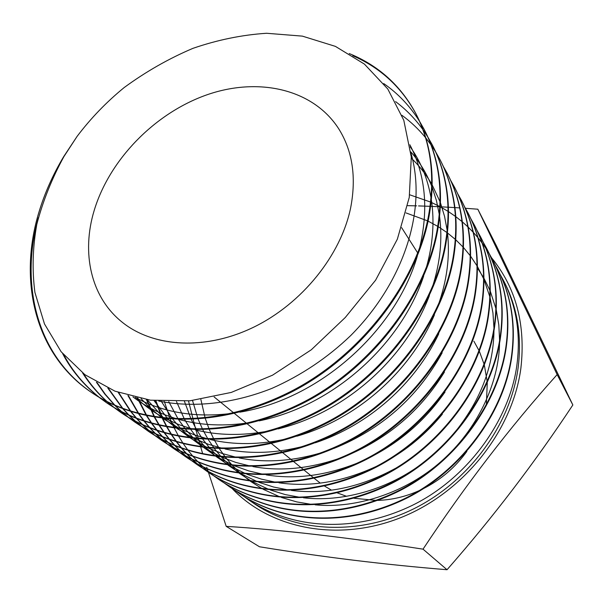 <?xml version="1.0" encoding="UTF-8"?>
<svg xmlns="http://www.w3.org/2000/svg" width="603" height="603" viewBox="0 0 603 603"><rect width="100%" height="100%" fill="white"/><g stroke="black" fill="none" stroke-linecap="round" stroke-linejoin="round"><path stroke-width="0.9" d="M423.027 549.16C465.245 485.377 509.95 427.188 557.149 374.591L477.825 209.203L496.45 245.873L572.85 404.975C534.703 462.682 492.764 517.6 447.034 569.729C384.571 564.642 322.04 556.984 259.456 546.763L226.193 526.351C282.023 529.871 347.63 537.477 423.027 549.16L447.034 569.729M232.08 488.46C270.023 528.53 337.537 542.647 400.4 517.773C463.217 493.005 512.482 431.07 520.864 368.365C525.839 324.723 516.055 287.842 491.52 257.73M477.825 209.203L465.463 208.299M459.561 207.899L452.861 207.477M452.371 207.447L441.102 206.829M440.25 206.784L430.64 206.347M430.06 206.324L418.542 205.917M416.567 205.864L407.681 205.661M466.835 451.436C455.34 467.363 440.861 479.762 423.396 488.626M419.025 490.706C405.525 496.706 391.754 499.94 377.719 500.4M376.121 500.43L353.938 498.244M346.567 496.314L337.311 492.907M331.56 490.179L324.58 486.116M320.253 483.116L314.284 478.383M94.166 210.537C81.33 252.8 90.676 296.774 121.746 321.844C152.845 347.305 205.118 350.75 253.592 327.225C302.02 303.716 341.004 255.167 350.712 207.538C356.501 176.996 352.484 150.727 338.675 128.718C312.716 88.468 257.511 76.762 206.015 95.138C154.421 113.598 109.46 159.72 94.166 210.537M349.235 53.546C378.39 65.471 400.543 85.385 415.693 113.296C431.024 143.001 435.328 177.003 428.597 215.294C416.462 282.995 360.149 356.35 290.292 391.716C217.442 428.484 141.532 426.374 91.264 392.289C34.544 354.165 18.128 280.109 38.961 212.105C44.614 193.329 52.83 174.87 63.624 156.727L77.116 136.353C90.797 118.263 106.505 101.982 124.226 87.51C145.949 71.614 168.855 58.559 192.945 48.346C217.487 39.888 242.022 34.868 266.556 33.271L302.374 36.127L335.426 46.386L364.416 64.099L387.789 89.003L403.791 120.261L411.284 157.029L409.256 197.415L397.347 239.18L375.601 280.191L345.263 317.51L311.306 349.778L272.556 375.172L231.288 392.425L189.96 400.791L150.464 400.188L115.007 391.189L84.895 374.682L61.137 351.753L44.486 323.954L34.921 292.455C32.012 270.234 32.645 247.494 36.821 224.248C42.919 200.995 51.941 178.45 63.895 156.622L77.116 136.353M352.785 55.725C380.463 67.8 401.583 87.284 416.153 114.186C431.484 143.876 435.788 177.847 429.072 216.108C416.959 283.749 360.73 357.021 290.947 392.334C218.18 429.05 142.346 426.932 92.108 392.862C36.851 355.597 19.703 284.533 38.373 217.706M383.727 83.576C398.093 93.51 410.055 106.136 419.613 121.437M419.876 121.859L424.06 129.238C439.248 158.649 443.597 192.199 437.13 229.871C425.454 296.488 370.521 368.32 302.103 402.804C230.753 438.645 156.117 436.338 106.384 402.623L99.42 397.535M424.286 129.668L424.504 130.09C439.685 159.486 444.042 193.005 437.582 230.655C425.937 297.204 371.071 368.961 302.736 403.392C231.462 439.188 156.893 436.866 107.191 403.173L99.842 397.784M395.598 101.628C406.038 109.452 415.135 118.768 422.884 129.57M423.178 129.977L427.836 137.047M428.085 137.454L432.095 144.547C447.125 173.664 451.526 206.761 445.3 243.846C434.062 309.399 380.44 379.769 313.402 413.409C243.491 448.376 170.091 445.888 120.894 412.535L114.201 407.666M432.313 144.954L432.524 145.361C447.547 174.463 451.949 207.545 445.738 244.584C434.522 310.085 380.968 380.38 314.005 413.975C244.177 448.888 170.837 446.393 121.67 413.063L114.608 407.907M401.945 115.309C410.786 121.776 418.663 129.23 425.575 137.672M425.891 138.064L431.009 144.841M431.288 145.233L435.735 152.039M435.977 152.431L439.821 159.245C454.692 188.076 459.132 220.736 453.132 257.24C442.308 321.761 389.93 390.721 324.226 423.562C255.702 457.692 183.5 455.046 134.831 422.062L128.401 417.389M440.024 159.644L440.228 160.036C455.099 188.845 459.539 221.482 453.554 257.948C442.753 322.417 390.435 391.309 324.806 424.105C256.35 458.19 184.217 455.529 135.577 422.567L128.786 417.623M443.552 166.827L447.245 173.385C461.966 201.922 466.436 234.16 460.654 270.091C450.215 333.61 399.028 401.229 334.605 433.301C267.408 466.632 196.367 463.835 148.225 431.213L142.037 426.728M447.441 173.762L447.637 174.139C462.35 202.661 466.82 234.876 461.054 270.777C450.637 334.243 399.518 401.786 335.155 433.821C268.034 467.114 197.053 464.302 148.941 431.703L142.414 426.954M450.84 180.674L454.383 186.99C468.953 215.233 473.453 247.049 467.875 282.43C457.805 344.984 407.756 411.299 344.562 442.647C278.646 475.217 208.736 472.285 161.114 440.024L155.159 435.713M454.579 187.352L454.768 187.721C469.33 215.949 473.822 247.743 468.26 283.093C458.205 345.587 408.223 411.834 345.089 443.145C279.242 475.677 209.392 472.729 161.8 440.491L155.514 435.931M457.858 194.008L461.265 200.09C475.684 228.047 480.199 259.448 474.81 294.302C465.086 355.898 416.13 420.969 354.119 451.617C289.432 483.463 220.623 480.403 173.521 448.496L167.777 444.358M461.446 200.445L461.634 200.791C476.038 228.733 480.561 260.112 475.187 294.935C465.478 356.486 416.583 421.482 354.624 452.092C290.013 483.9 221.256 480.84 174.184 448.949L168.124 444.569M464.619 206.852L467.89 212.716C482.159 240.386 486.696 271.388 481.488 305.713C472.096 366.398 424.18 430.256 363.308 460.24C299.812 491.385 232.065 488.219 185.468 456.667L179.935 452.68M468.071 213.055L468.245 213.394C482.506 241.042 487.043 272.021 481.85 306.324C472.466 366.956 424.61 430.753 363.797 460.7C300.362 491.807 232.675 488.641 186.108 457.104L180.267 452.883M471.131 219.228L474.282 224.889C488.4 252.273 492.945 282.875 487.917 316.703C478.827 376.491 431.914 439.188 372.141 468.531C309.791 499.013 243.077 495.749 196.993 464.536L191.656 460.7M474.455 225.213L474.629 225.537C488.739 252.913 493.284 283.493 488.264 317.291C479.189 377.026 432.328 439.662 372.616 468.968C310.326 499.42 243.665 496.148 197.611 464.958L191.973 460.896M477.41 231.175L480.455 236.632C494.422 263.737 498.975 293.955 494.106 327.286C485.317 386.199 439.361 447.78 380.644 476.513C319.402 506.354 253.69 503 208.103 472.134L202.955 468.433M480.621 236.949L480.779 237.265C494.746 264.355 499.299 294.55 494.437 327.851C485.664 386.719 439.76 448.24 381.096 476.935C319.914 506.746 254.255 503.384 208.698 472.541L203.264 468.621M483.478 242.7L486.41 247.976C500.234 274.802 504.786 304.636 500.075 337.492C491.566 395.56 446.529 456.056 388.837 484.194C328.658 513.424 263.926 509.987 218.829 479.46L213.854 475.895M486.568 248.278L486.727 248.579C500.543 275.39 505.103 305.208 500.4 338.034C491.897 396.058 446.913 456.501 389.274 484.608C329.155 513.809 264.476 510.364 219.409 479.86L214.155 476.084M489.335 253.833L492.161 258.928C505.842 285.483 510.402 314.947 505.834 347.336C497.588 404.575 453.433 464.031 396.729 491.603C337.582 520.246 273.8 516.741 229.193 486.546L224.384 483.101M409.671 194.784L430.595 202.058M431.13 202.299L439.889 206.588M440.363 206.844L448.135 211.412M448.557 211.676L455.476 216.439M455.853 216.718L462.041 221.61M462.38 221.896L467.92 226.886M468.222 227.18L473.182 232.238M473.453 232.524L477.9 237.62M478.149 237.914L482.129 243.024M482.347 243.318L485.92 248.436M486.116 248.73L489.297 253.84M489.47 254.134L492.47 259.516C506.143 286.056 510.703 315.497 506.143 347.856C497.905 405.058 453.803 464.453 397.151 492.003C338.057 520.615 274.327 517.103 229.751 486.923L224.67 483.282M494.988 264.589L497.724 269.526C511.261 295.802 515.821 324.904 511.397 356.833C503.392 413.274 460.097 471.719 404.349 498.756C346.19 526.826 283.335 523.253 239.21 493.39L234.559 490.066M497.867 269.805L498.018 270.091C511.555 296.352 516.108 325.439 511.691 357.345C503.701 413.741 460.451 472.126 404.756 499.133C346.657 527.18 283.847 523.6 239.745 493.751L239.474 493.571M500.46 274.991L503.098 279.769C516.5 305.774 521.052 334.522 516.763 366.013C509 421.663 466.518 479.136 411.698 505.653C354.504 533.18 292.545 529.547 248.888 500.008L244.388 496.789M248.888 500.008L254.24 503.656C296.216 532.517 359.192 536.014 414.269 508.555C469.285 481.073 510.334 424.753 518.06 368.237C522.123 336.127 517.412 307.168 503.935 281.36L503.098 279.769M503.513 280.561L500.829 275.775M99.02 397.226C83.41 384.737 71.282 370.197 62.637 353.614M99.442 397.475C84.375 385.34 72.579 371.282 64.054 355.31M113.816 407.364L107.206 401.862M106.829 401.523C97.249 392.892 89.184 383.38 82.626 372.978M114.223 407.605L107.636 402.08M107.251 401.741C97.867 393.224 89.945 383.855 83.485 373.626M128.032 417.103L121.663 411.841M121.301 411.525L115.03 405.615M114.668 405.254L104.824 394.128L96.405 382.227M128.416 417.336L122.07 412.06M121.708 411.736L115.459 405.804M115.098 405.442L105.389 394.407L97.075 382.611M141.682 426.457L135.554 421.429M135.2 421.12L129.155 415.49M128.808 415.143L122.876 408.842M122.537 408.457L107.854 388.151M142.059 426.683L135.946 421.633M135.592 421.324L129.562 415.671M129.215 415.331L123.306 409M122.967 408.615L108.442 388.422M154.813 435.449L148.903 430.632M148.564 430.346L142.73 424.972M142.398 424.64L136.662 418.64M136.338 418.278L130.738 411.585M130.421 411.178L118.196 392.395M155.175 435.668L149.28 430.836M148.941 430.542L143.122 425.145M142.79 424.821L137.077 418.799M136.745 418.437L131.168 411.721M130.851 411.306L118.738 392.591M167.453 444.102L161.755 439.489M161.423 439.21L155.793 434.077M155.468 433.761L149.928 428.047M149.604 427.7L144.185 421.346M143.876 420.962L138.615 413.877M138.321 413.447L127.919 395.545M167.8 444.313L162.117 439.685M161.785 439.399L156.169 434.25M155.845 433.934L150.32 428.205M150.004 427.859L144.592 421.482M144.29 421.09L139.044 413.99M138.75 413.56L128.439 395.689M179.619 452.438L174.124 448.014M173.807 447.743L168.365 442.828M168.056 442.534L162.689 437.085M162.38 436.753L157.127 430.708M156.825 430.338L151.707 423.63M151.421 423.223L146.499 415.753M146.22 415.301L137.28 397.897M179.95 452.642L174.471 448.195M174.154 447.931L168.727 443.001M168.418 442.7L163.066 437.235M162.757 436.904L157.519 430.844M157.217 430.474L152.122 423.743M151.835 423.336L146.928 415.844M146.657 415.392L137.786 398.01M191.347 460.466L186.041 456.215M185.739 455.958L180.478 451.255M180.176 450.969L174.983 445.768M174.689 445.451L169.594 439.7M169.3 439.346L164.325 432.977M164.046 432.585L159.245 425.522M158.973 425.092L154.391 417.238M154.134 416.763L146.416 399.608M191.671 460.662L186.372 456.396M186.071 456.139L180.825 451.421M180.523 451.134L175.345 445.919M175.051 445.602L169.971 439.828M169.677 439.481L164.725 433.09M164.438 432.698L159.652 425.612M159.38 425.183L154.82 417.306M154.572 416.831L146.913 399.683M202.653 468.207L197.535 464.122M197.241 463.88L192.153 459.373M191.86 459.094L186.84 454.119M186.553 453.825L181.609 448.33M181.322 447.999L176.491 441.939M176.219 441.577L171.531 434.876M171.267 434.469L166.782 427.045M166.526 426.592L162.297 418.354M141.087 398.681L150.916 408.774L162.056 417.849L155.416 400.761M202.97 468.403L197.852 464.302M197.558 464.054L192.485 459.531M192.199 459.26L187.186 454.27M186.9 453.969L181.97 448.466M181.684 448.127L176.867 442.052M176.596 441.682L171.923 434.967M171.659 434.559L167.189 427.12M166.941 426.668L162.727 418.407M162.493 417.902L155.906 400.807M213.568 475.684L208.615 471.75M208.337 471.516L203.415 467.189M203.136 466.926L198.266 462.169M197.988 461.883L193.194 456.644M192.922 456.32L188.226 450.554M187.955 450.207L183.395 443.846M183.131 443.454L178.737 436.429M178.496 436.007L174.327 428.22M174.094 427.753L170.219 419.115M170.008 418.588L164.34 401.417M188.498 400.927L192.975 418.836M193.133 419.432L195.749 429.268M195.892 429.803L198.319 438.585M198.455 439.059L200.663 446.815M200.784 447.238L202.759 453.984M206.769 467.272L226.193 526.351M557.149 374.591L572.85 404.975M473.875 341.208L479.053 350.622M479.37 351.3L484.126 364.295M484.36 365.132L487.186 381.676M487.269 382.769L486.402 403.678M477.463 268.079L483.659 277.727M484.005 278.345L489.983 290.533M490.322 291.347L495.945 308.63M496.246 309.874L498.817 324.927L499.601 340.416M499.563 343.001C498.847 383.712 476.965 430.014 441.366 461.257C406.927 492.04 357.164 508.985 315.15 504.824M312.49 504.553L296.751 501.907L281.511 497.483M280.267 497.03L263.157 489.267M262.358 488.829L250.531 481.352M249.936 480.923L240.748 473.566M240.265 473.144L232.63 465.682M232.223 465.245L225.628 457.504M225.273 457.044L219.477 448.858M219.168 448.368L214.05 439.587M213.771 439.067L209.309 429.54M209.075 428.967L205.299 418.535M205.103 417.902L200.867 399.442M405.992 212.912L427.482 220.826M428.07 221.113L437.733 226.351M438.268 226.675L446.959 232.547M447.441 232.901L455.355 239.414M455.793 239.813L463.074 247.072M463.473 247.516L470.272 255.755M470.649 256.267L477.101 265.983M477.463 266.601L483.666 278.805M484.013 279.619L489.87 296.819M490.186 298.063L492.937 312.882L493.97 328.175M493.97 330.708C493.465 369.39 478.375 405.706 448.7 439.655M419.741 465.312C385.588 490.231 340.68 502.269 303.46 497.776M300.859 497.467L285.332 494.603L270.348 490.013M269.111 489.546L252.099 481.556M251.3 481.104L239.466 473.4M238.878 472.963L229.645 465.35M229.163 464.905L221.474 457.157M221.067 456.697L214.427 448.609M214.073 448.135L208.254 439.542M207.937 439.029L202.834 429.781M202.555 429.23L198.146 419.153M197.912 418.542L192.53 400.528M395.425 468.38C360.602 487.307 325.937 494.664 291.422 490.443M288.875 490.096L273.551 487.013L258.808 482.264M257.579 481.782L240.657 473.559M239.866 473.091L228.024 465.147M227.429 464.694L218.158 456.81M217.668 456.35L209.934 448.278M209.52 447.803L202.849 439.338M202.487 438.841L196.653 429.811M196.344 429.276L191.257 419.507M190.985 418.919L184.405 401.236M442.331 414.201C428.71 430.753 413.032 444.637 395.297 455.86M375.79 466.654C342.617 481.918 310.357 487.307 279.001 482.807M276.506 482.43L261.385 479.129L246.876 474.222M245.662 473.724L228.823 465.252M228.032 464.77L216.176 456.569M215.58 456.102L206.264 447.916M205.774 447.441L197.995 439.022M197.58 438.524L190.872 429.66M190.51 429.132L184.669 419.628M184.36 419.055L176.475 401.575M445.029 392.003C425.989 419.296 401.93 440.589 372.842 455.891M357.519 463.036C325.726 475.661 295.274 479.604 266.179 474.863M263.73 474.448L248.813 470.935L234.522 465.863M233.323 465.35L216.567 456.614M215.776 456.124L203.912 447.645M203.309 447.155L193.947 438.66M193.457 438.162L185.634 429.366M185.211 428.846L178.48 419.537M178.119 418.987L168.75 401.575M444.441 372.021C422.062 408.359 391.566 435.328 352.951 452.928M339.798 458.22C309.226 468.765 280.274 471.554 252.928 466.586M250.539 466.134L235.803 462.418L221.738 457.18M220.54 456.652L203.867 447.637M203.075 447.132L191.196 438.358M190.593 437.853L181.186 429.004M180.696 428.484L172.827 419.289M172.405 418.738L161.25 401.244M442.172 352.8C417.427 397.46 381.367 429.321 333.987 448.391M322.251 452.484C292.809 461.31 265.139 463.134 239.24 457.956M236.889 457.473L222.341 453.546L208.487 448.142M207.304 447.599L190.699 438.298M189.907 437.77L178.006 428.673M177.403 428.153L167.958 418.934M167.461 418.392L154.051 400.618M438.758 333.813C414.774 384.119 368.576 425.032 315.369 442.753M304.681 445.979C276.287 453.35 249.748 454.345 225.07 448.964M222.763 448.451L208.397 444.313L194.746 438.735M193.571 438.17L177.033 428.567M176.242 428.017L164.325 418.58M163.714 418.037L147.26 399.736M411.367 158.242C419.221 165.689 426.02 174.35 431.763 184.217M432.23 185.031L440.077 201.824M440.507 203L444.562 216.387L447.192 230.452M447.464 232.668C450.14 256.328 447.011 280.636 438.08 305.608M434.462 314.796C410.274 371.727 356.999 419.01 296.804 436.21M286.93 438.788C259.539 444.901 234.024 445.165 210.394 439.579M208.133 439.037L193.932 434.688L180.493 428.937M179.325 428.356L162.848 418.414M410.816 151.896C419.484 161.694 426.457 173.121 431.725 186.176M432.178 187.352L436.429 200.543L439.293 214.464M439.602 216.635C442.572 239.414 440.182 262.87 432.434 287.005M429.404 295.583C405.525 358.815 344.969 412.686 278.111 428.899M268.908 430.949C242.474 435.954 217.894 435.57 195.184 429.788M192.968 429.215L178.933 424.648L165.689 418.723M164.529 418.12C153.825 412.437 144.305 405.6 135.969 397.603M410.191 146.831C420.623 161.378 427.572 178.398 431.032 197.874M431.379 200.008C434.635 221.957 432.916 244.614 426.215 267.988M423.683 276.053C400.558 345.323 332.419 406.075 259.154 420.871M250.524 422.484C225.002 426.517 201.296 425.545 179.4 419.567M177.229 418.957C160.624 414.11 145.873 406.754 132.954 396.887M409.882 144.78C425.673 175.126 428.861 209.701 419.447 248.496M417.321 256.109C395.38 331.183 319.289 399.178 239.851 412.158M231.703 413.409C195.425 417.924 163.27 412.595 135.238 397.437M410.937 153.049C426.984 208.035 405.208 280.742 350.758 335.517C327.602 357.73 301.349 375.337 271.983 388.347C232.524 404.048 192.666 407.884 158.74 401.063M214.14 396.962L233.776 412.927M234.492 413.507L246.695 423.427M247.381 423.992L259.064 433.489M259.72 434.024L270.913 443.122M271.546 443.635L282.279 452.363M282.89 452.853L293.194 461.235M293.774 461.71L303.671 469.752M304.229 470.212L313.748 477.945M415.693 113.296L416.153 114.186M424.06 129.238L424.504 130.09M432.095 144.547L432.524 145.361M439.821 159.252L440.228 160.036M447.245 173.385L447.637 174.146M454.383 186.99L454.768 187.721M461.265 200.09L461.634 200.791M467.89 212.716L468.245 213.394M474.282 224.889L474.629 225.545M480.455 236.632L480.779 237.265M486.41 247.976L486.727 248.587M492.161 258.936L492.47 259.516M497.724 269.526L498.018 270.091M91.264 392.289L92.108 392.862M106.384 402.623L107.191 403.173M120.894 412.535L121.67 413.063M134.831 422.062L135.577 422.567M148.225 431.213L148.941 431.703M161.114 440.024L161.8 440.491M173.521 448.496L174.184 448.949M185.468 456.667L186.108 457.104M196.993 464.536L197.611 464.958M208.103 472.134L208.698 472.541M218.836 479.46L219.409 479.86M229.193 486.546L229.751 486.923M239.21 493.39L239.745 493.751M401.628 227.663L417.751 253.004"/></g></svg>
